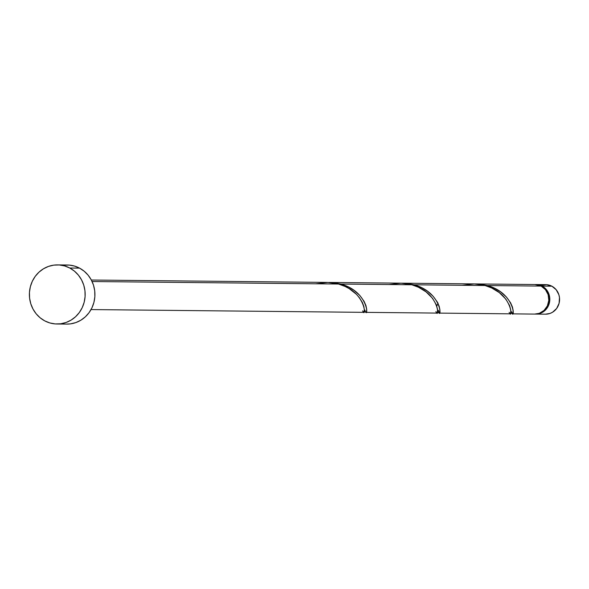 <?xml version="1.0" encoding="UTF-8"?>
<svg xmlns="http://www.w3.org/2000/svg" width="589" height="589" viewBox="0 0 589 589"><rect width="100%" height="100%" fill="white"/><g stroke="black" fill="none" stroke-linecap="round" stroke-linejoin="round"><path stroke-width="0.88" d="M536.019 284.539A14.777 13.945 90.6 0 0 535.541 284.546L539.568 285.061L542.123 286.099L551.886 286.195A14.777 13.945 -89.4 0 0 545.789 284.642L536.019 284.539A14.777 13.945 90.6 0 1 542.123 286.099L544.435 287.638L547.998 291.997L549.714 297.46L549.323 303.217L546.879 308.371L545.002 310.477L540.268 313.333L534.871 314.055M56.971 324.002L66.741 324.105A29.553 27.889 -89.4 0 0 94.144 301.472A29.553 27.889 -89.4 0 0 79.537 268.113L69.767 268.017L79.537 268.113A29.553 27.889 -89.4 0 0 67.337 264.998L57.575 264.895A29.553 27.889 90.6 0 1 69.767 268.017A29.553 27.889 90.6 0 1 84.382 301.377A29.553 27.889 90.6 0 1 56.971 324.002A29.553 27.889 90.6 0 1 44.771 320.887A29.553 27.889 90.6 0 1 30.164 287.528A29.553 27.889 90.6 0 1 57.575 264.895M365.798 312.361L436.721 313.083L437.399 312.288L437.553 309.387L436.316 304.785L432.562 298.343L426.038 291.857L418.433 287.233L411.777 284.774L340.862 284.053L411.777 284.774L409.046 284.104L400.527 283.162L328.861 282.44L336.437 283.066L343.512 284.885L348.555 287.012L354.114 290.384L359.894 295.531L364.083 301.332L365.924 305.514L366.682 309.196L366.483 311.566L365.857 312.361L365.165 311.655L364.937 310.05M364.996 310.859C368.478 320.077 369.524 291.872 340.862 284.053L334.044 282.72L328.861 282.44M91.045 309.571L363.465 312.339L364.355 310.337L363.884 306.508L362.368 302.503L359.305 297.592L356.397 294.279L349.196 288.639L345.176 286.49L338.52 284.031L92.09 281.52L338.52 284.031L333.345 282.919L327.138 282.418L91.347 280.018M512.305 313.856L534.746 314.084A14.777 13.945 -89.4 0 0 548.447 302.768A14.777 13.945 -89.4 0 0 541.144 286.085L487.375 285.54L541.144 286.085A14.777 13.945 -89.4 0 0 535.048 284.531L475.279 283.927L480.197 284.17L487.375 285.54L495.062 288.5L500.628 291.872L506.407 297.018L510.597 302.82L512.437 307.002L513.188 310.683L512.585 313.746L511.672 313.142L511.451 311.596M439.048 313.105L509.978 313.827L510.656 313.031L510.81 310.131L509.573 305.529L505.811 299.087L499.295 292.6L491.69 287.977L485.034 285.518L414.119 284.796L485.034 285.518L482.303 284.848L473.784 283.905L402.022 283.184L406.94 283.427L414.119 284.796L421.812 287.756L427.371 291.128L433.151 296.274L437.34 302.076L439.18 306.258L439.939 309.939L439.328 313.002L438.415 312.398L438.194 310.801M438.083 303.129L436.854 305.905M512.371 313.849L511.944 313.65M439.114 313.105L438.687 312.906M509.964 313.827L510.339 313.635M365.857 312.361L365.43 312.155M436.707 313.083L437.082 312.892M363.457 312.339L363.825 312.148M534.687 314.077L539.296 313.319L544.022 310.462L547.365 305.912L548.808 300.346L548.131 294.625L545.436 289.619L541.144 286.085L534.856 284.524M63.575 265.227L69.038 265.072L74.428 266.044L79.537 268.113L84.161 271.198L88.129 275.181L91.28 279.908L93.511 285.194L94.719 290.848L94.858 296.635L93.931 302.348L91.972 307.76L89.057 312.663L85.295 316.867L80.833 320.217L75.834 322.581L70.503 323.869L66.623 324.097M44.771 320.887L40.148 317.802L36.179 313.819L33.028 309.092L30.805 303.806L29.597 298.152L29.45 292.365L30.378 286.652L32.336 281.24L35.252 276.337L39.014 272.133L43.483 268.783L48.475 266.419L53.805 265.131L59.275 264.969L64.665 265.941L69.767 268.017L74.391 271.102L78.359 275.078L81.518 279.804L83.741 285.098L84.949 290.745L85.088 296.539L84.168 302.245L82.21 307.657L79.294 312.56L75.525 316.772L71.063 320.121L66.064 322.485L60.733 323.773L55.27 323.928L49.881 322.956L44.771 320.887M541.239 285.4L546.644 284.671L551.886 286.195L556.185 289.729L558.873 294.736L559.476 297.563L559.086 303.313L556.649 308.474L552.534 312.251L550.038 313.429L545.436 314.187M535.725 314.092L545.488 314.187A14.777 13.945 -89.4 0 0 559.197 302.879A14.777 13.945 -89.4 0 0 551.886 286.195L542.123 286.099A14.777 13.945 90.6 0 1 549.427 302.775A14.777 13.945 90.6 0 1 535.725 314.092A14.777 13.945 90.6 0 1 535.239 314.077M315.719 283.795L327.911 282.433L338.52 284.031C367.219 291.857 366.144 320.048 362.655 310.837M388.976 284.539L401.168 283.176L411.777 284.774C440.476 292.608 439.401 320.791 435.904 311.581M436.795 306.074L437.988 303.32M462.232 285.282L474.417 283.92L485.034 285.518C513.726 293.351 512.651 321.542 509.161 312.325M511.502 312.347C514.992 321.565 516.038 293.359 487.375 285.54L480.55 284.215L474.815 283.935M438.245 311.603C441.735 320.821 442.781 292.615 414.119 284.796L407.301 283.464L401.558 283.184M510.449 312.7L511.848 312.685M437.193 311.956L438.591 311.949L438.437 310.329M363.936 311.206L365.335 311.198"/></g></svg>
